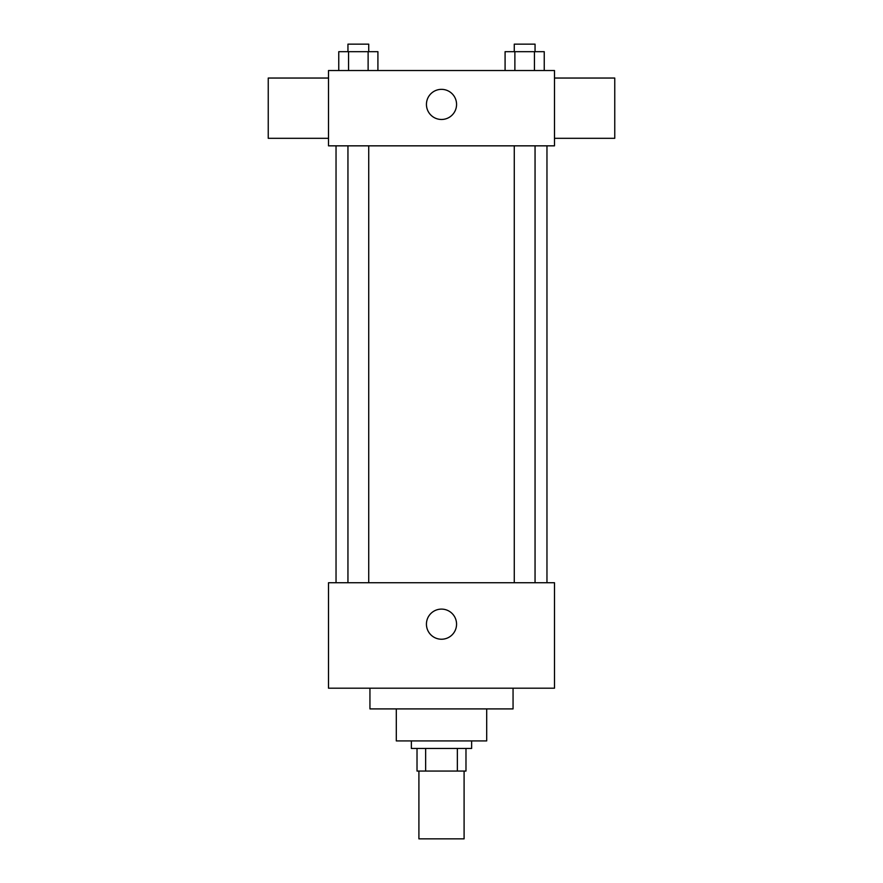<?xml version="1.0" encoding="UTF-8"?>
<svg xmlns="http://www.w3.org/2000/svg" width="883" height="883" viewBox="0 0 883 883"><rect width="100%" height="100%" fill="white"/><g stroke="black" fill="none" stroke-linecap="round" stroke-linejoin="round"><path stroke-width="1.32" d="M418.906 771.058L418.906 838.85L464.094 838.85L464.094 771.058M457.35 748.453L457.35 771.058L417.019 771.058L417.019 748.453M457.35 771.058L465.981 771.058L465.981 748.453L465.981 771.058M471.632 740.925L471.632 748.453L411.368 748.453L411.368 740.925M425.65 748.453L425.65 771.058M486.699 708.906L486.699 740.925L396.301 740.925L396.301 708.906M513.056 688.199L513.056 708.906L369.944 708.906L369.944 688.199M554.491 688.199L328.509 688.199L328.509 582.736L554.491 582.736L554.491 688.199M426.434 624.171A15.066 15.066 0 0 1 449.028 611.124A15.066 15.066 0 0 1 449.028 637.217A15.066 15.066 0 0 1 426.434 624.171M554.491 145.838L328.509 145.838L328.509 70.519L554.491 70.519L554.491 145.838M456.566 104.415A15.066 15.066 0 0 1 433.972 117.461A15.066 15.066 0 0 1 433.972 91.368A15.066 15.066 0 0 1 456.566 104.415M554.491 138.311L614.756 138.311L614.756 78.046L554.491 78.046M328.509 78.046L268.244 78.046L268.244 138.311L328.509 138.311M544.237 70.519L544.237 51.678L505.087 51.678L505.087 70.519M534.447 51.678L534.447 70.519M514.877 51.678L514.877 70.519M514.27 51.678L514.27 44.15L535.054 44.15L535.054 51.678M377.913 70.519L377.913 51.678L338.763 51.678L338.763 70.519M368.123 51.678L368.123 70.519M348.553 51.678L348.553 70.519M347.946 51.678L347.946 44.15L368.73 44.15L368.73 51.678M336.037 145.838L336.037 582.736M546.963 145.838L546.963 582.736M535.054 582.736L535.054 145.838M514.27 582.736L514.27 145.838M347.946 145.838L347.946 582.736M368.73 145.838L368.73 582.736"/></g></svg>
